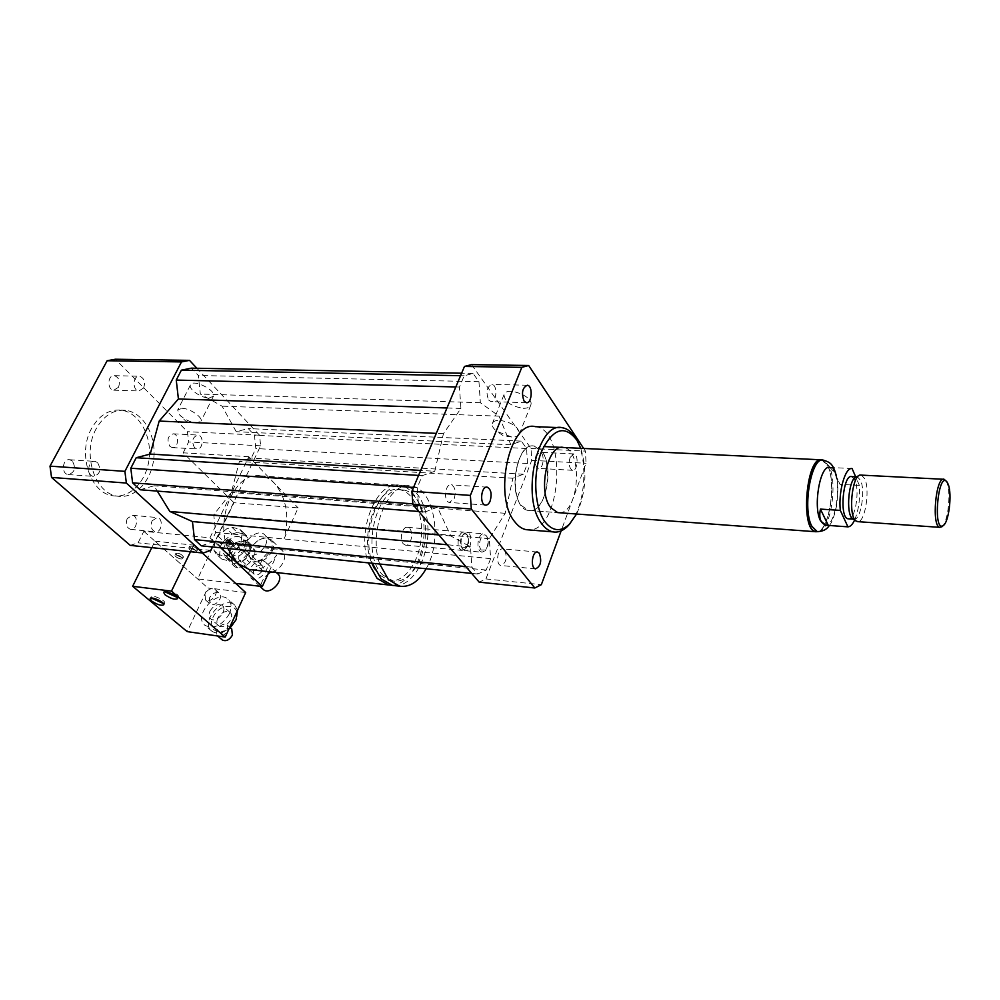 <?xml version="1.0" encoding="UTF-8"?>
<svg xmlns="http://www.w3.org/2000/svg" width="1000" height="1000" viewBox="0 0 1000 1000"><rect width="100%" height="100%" fill="white"/><g stroke="black" fill="none" stroke-linecap="round" stroke-linejoin="round"><path stroke-width="0.75" stroke-dasharray="5 3.75" d="M230.613 542.737L230.487 541.125C228.287 540.962 227.362 541.925 227.712 544.05L230.613 542.737M229.513 541.688L229.387 540.087C227.188 539.913 226.262 540.887 226.612 543.013L229.513 541.688M272.45 572.112C277.362 570.2 281.012 566.812 283.412 561.95C285.375 557.212 285.05 553.488 282.438 550.775C273.85 541.888 253.312 563.2 262.962 571.025L268.55 572.863M272.262 551.1C274.262 546.337 273.962 542.587 271.35 539.875C267.512 536.962 262.712 537.45 256.95 541.337L252.237 546.213C248.6 552.062 248.4 556.763 251.65 560.325C259.1 564.012 265.963 560.938 272.262 551.1M270.938 550.5C272.812 546.062 272.525 542.587 270.1 540.075C266.537 537.362 262.075 537.812 256.725 541.438L252.35 545.962C248.975 551.4 248.787 555.763 251.8 559.062C258.712 562.487 265.1 559.637 270.938 550.5M265.538 545.25C267.425 540.8 267.15 537.325 264.725 534.8C256.75 526.55 237.338 546.613 246.312 553.875C253.25 557.3 259.65 554.425 265.538 545.25M72.287 460.975L69.713 459.738C62.45 458.338 60.838 473.85 68.175 474.55C74.825 472.562 76.2 468.038 72.287 460.975M97.6 462.65C101.475 469.8 100.1 474.375 93.475 476.4C86.188 475.7 87.825 460 95.037 461.4L97.6 462.65M127.2 518.562C125.35 524.012 126.45 527.6 130.5 529.338C137.075 530.75 139.012 516.025 132.363 515.3L127.2 518.562M152.05 520.862L157.175 517.55C163.775 518.275 161.825 533.175 155.3 531.763C151.287 530.013 150.2 526.375 152.05 520.862M169.925 446.4L172.237 447.587C178.512 448.713 179.638 434.288 173.312 433.825C167.725 435.75 166.6 439.938 169.925 446.4M194.575 447.788C191.287 441.25 192.413 437.013 197.95 435.062C204.225 435.525 203.088 450.125 196.863 448.975L194.575 447.788M118.5 387.262C120.425 381.35 119.062 377.488 114.4 375.662C107.5 374.6 106.825 389.812 113.763 390.188L118.5 387.262M143.637 387.975L138.912 390.95C132.037 390.575 132.725 375.163 139.575 376.25C144.2 378.1 145.562 382 143.637 387.975M488.612 400L490.938 401.613C496.8 402.837 497.825 384.812 491.925 384.412C486.8 386.812 485.7 392.013 488.612 400M454.275 498.438C456.175 491.463 455.163 486.925 451.225 484.812C445.012 483.312 443.175 501.812 449.462 502.45L454.275 498.438M504.712 550.075L502.95 548.913C497.475 547.45 495.375 564.837 500.95 565.487C506.238 563 507.488 557.863 504.712 550.075M570.075 457.5L573.85 453.913C579 454.35 577.6 471.512 572.525 470.3C569.263 468.363 568.438 464.087 570.075 457.5M535.938 455.737C534.288 462.238 535.138 466.45 538.488 468.363C543.7 469.575 545.075 452.638 539.8 452.212L535.938 455.737M182.05 408.288C189.875 408.3 203.012 417.35 200.938 421.238L196.337 422.975C190.087 422.2 184.537 419.538 179.713 414.975L177.65 410.025L182.05 408.288M208.962 398.075L213.463 396.213C216.5 390.213 192.3 378.438 190.413 385.025C188.312 389.1 201.188 398.1 208.962 398.075M499.837 420.325C512.1 422.425 518.638 426.938 519.45 433.85C518.587 436.075 516.05 437.137 511.838 437.025L496.712 431.325C493.212 428.5 491.763 425.887 492.362 423.488C493.188 421.3 495.688 420.25 499.837 420.325M523.2 408.312C527.4 408.375 529.938 407.262 530.825 404.963C534.275 396.55 506.087 385.775 503.988 394.7C504.7 401.775 511.1 406.312 523.2 408.312M195.925 550.275L197.438 549.85C195.438 546.975 192.838 545.8 189.613 546.337C190.162 548.088 192.262 549.4 195.925 550.275M195.062 552.062C191.4 551.188 189.288 549.875 188.75 548.138C191.962 547.6 194.575 548.775 196.575 551.65L195.062 552.062M182 557.288L183.463 556.888C181.488 554.1 178.938 552.95 175.8 553.438C176.35 555.125 178.412 556.413 182 557.288M181.15 559.05C177.562 558.175 175.487 556.888 174.938 555.2C178.075 554.725 180.625 555.875 182.6 558.65L181.15 559.05M391.662 585.237C407.212 585.2 421.737 562.888 423.775 537.3C426 511.725 415.35 487.562 399.975 485.288C377.275 479.663 356.112 529.888 368.325 562.863M269.075 571.737L276.688 554.987C269.75 564.987 261.562 569.938 252.125 569.862M227.8 548.525C214.462 517.4 236.363 470.438 260.625 475.9C265.812 476.675 270.462 479.2 274.587 483.45C286.388 497.713 289.587 516.062 284.2 538.513L298.137 507.9L233.962 502.725L197.638 578.913L235.675 583.4M374.538 568.825L378.775 574.55L389.087 580.538C403.562 583.3 418.387 563.75 421.062 539.612C423.963 515.5 414.162 491.875 399.65 489.738C378.038 484.3 358.738 533.812 371.825 563.225M382.775 574.987L393.062 580.962C407.512 583.737 422.312 564.15 424.988 539.963C427.887 515.812 418.125 492.163 403.65 490.012C377.137 483.088 359.462 553.288 382.775 574.987M394.925 585.662C410.538 586.275 425.412 564.062 427.638 538.237C430.087 512.425 419.438 487.85 403.975 485.55C381.325 479.925 360.188 530.25 372.362 563.275M426.112 568.763C443.125 540.2 434.35 488.312 411.262 486.05C388.713 480.412 367.625 530.913 379.725 564.025M403.387 543.875L405.5 545.138C412.05 546.688 414.212 528.038 407.575 527.337C402.4 526 398.975 539.5 403.387 543.875M460.037 549.113L462.075 550.388L465.4 548.95C468.4 544.625 468.938 539.862 467.025 534.688L464.162 532.163C459.162 530.812 455.775 544.663 460.037 549.113M462.062 547.775L466.413 547.638C468.85 544.125 469.3 540.262 467.738 536.038C466.312 533.612 464.637 533.325 462.713 535.2C460.3 538.688 459.862 542.537 461.388 546.725L462.062 547.775M462.912 549.375L464.95 550.662C471.275 552.212 473.45 533.075 467.038 532.4L463.713 533.888C460.75 538.188 460.213 542.925 462.088 548.088L462.912 549.375M479.862 550.938L481.875 552.225L485.05 550.875C488.15 546.45 488.7 541.575 486.725 536.25L483.963 533.85C479.038 532.5 475.662 546.462 479.862 550.938M481.225 550.037L485.763 549.987C488.475 546.112 488.963 541.838 487.225 537.175C483.338 529.2 476.225 544.35 481.225 550.037M130.25 545.375L138.062 542.837L143.837 531.312L209.963 537.788L248.812 456.688L298.137 507.9M209.963 537.788L220.7 547.8M143.837 531.312L197.638 578.913M248.812 456.688L183.175 452.825L233.962 502.725M91.638 428.363C77 453.625 90.375 493.775 113.25 495.825C130.662 498.55 147.387 480.163 149.288 457.3C151.475 434.475 138.4 412.088 120.913 410.138C108.963 409.237 99.2 415.312 91.638 428.363M96.287 428.587C81.662 453.925 95.013 494.162 117.85 496.2C135.25 498.938 151.962 480.487 153.863 457.587C156.05 434.712 143.012 412.275 125.538 410.325C113.612 409.425 103.863 415.513 96.287 428.587M212.413 546.95L260.637 445.812L259.562 435.213L196.887 368.25M201.287 545.812L210.9 542.513L215.7 532.475L213.738 514.7L231.35 492.488L239.375 461.45L251.275 458.05L255.825 448.537L254.45 435.188L248.225 428.562L236.225 431.688L222.062 406.15L200.362 394.062L198.312 375.475L191.412 368.15M140.137 489.762L154.025 485.8L157.287 491.1M210.775 550.375L138.062 542.837M183.175 452.825L188.625 441.95L187.463 431.688L115.337 359.237M260.637 445.812L188.625 441.95M259.562 435.213L187.463 431.688M570.288 523.3C585.763 504.812 588.675 458.325 575.538 438.113M535.413 426.675C567.962 429.688 561.438 531.325 528.913 529.9M576.587 514.025C586.062 492.65 587.45 470.75 580.75 448.312M559.375 512.737C579.175 513.55 583.3 449.3 563.513 447.488M521.35 505.513L528.525 510.462C549.513 515.487 555.538 448.162 534.288 446.1C518.2 441.712 507.638 489.462 521.35 505.513M471.562 364.625L531.013 448.462L531.712 460.35L485.913 578.925L479.162 582.137M434.762 471.287L443.438 433.675L460.925 408.45L459.45 387.038L464.175 375.775L473.062 373.438L478.963 381.7L480.35 402.713L499.075 416.163L510.825 444.787L521.337 441.125L526.587 448.5L527.475 463.488L523.312 474.237L512.888 478.237L505.2 513.3L489.312 538.663L490.625 558.638L486.2 570.062L477.713 574.025L471.9 567.188L470.5 546.875L450.825 535.975L437.425 507.212L425.025 511.975L418.488 504.275L417.2 487.675L422.25 475.65L434.762 471.287L420.675 470.438M583.663 448.45L585.438 451.125L586.038 463.275L561.15 530.85M531.013 448.462L585.438 451.125M531.712 460.35L586.038 463.275M485.913 578.925L541.337 584.675M523.312 474.237L251.275 458.05M512.888 478.237L239.375 461.45M527.475 463.488L255.825 448.537M526.587 448.5L254.45 435.188M521.337 441.125L248.225 428.562M510.825 444.787L236.225 431.688M499.075 416.163L222.062 406.15M505.2 513.3L231.35 492.488M470.5 546.875L447.212 544.75M450.825 535.975L438.812 534.925M471.9 567.188L465.875 566.587M477.713 574.025L471.712 573.413M486.2 570.062L210.9 542.513M490.625 558.638L215.7 532.475M489.312 538.663L213.738 514.7M443.438 433.675L436.287 433.363M422.25 475.65L418.575 475.412M417.2 487.675L413.525 487.425M418.488 504.275L412.837 503.85M425.025 511.975L418.787 511.488M437.425 507.212L154.025 485.8M480.35 402.713L200.362 394.062M478.963 381.7L198.312 375.475M473.062 373.438L461.613 373.225M464.175 375.775L460.562 375.712M459.45 387.038L455.825 386.95M460.925 408.45L446.975 407.975M829.95 467.488L834.45 472.275C841.55 486.262 835.212 525.612 825.837 525.237M852.075 468.562L832.375 467.575L839.963 484.325L859.412 485.425C860.275 498.663 858.675 510.2 854.613 520.037M832.375 467.575L839.963 484.325M859.412 485.425L855.688 476.85M818.45 531.65C830.188 532.075 838.037 483.587 829.2 466.2L823.525 460.213L822.138 460.15L827.812 466.138C836.688 483.525 828.812 532 817.05 531.55M945.863 480.675L947.1 483.2C951.062 493.212 948.1 520.925 942.5 526.225M861.35 474.95L864.762 478.775C870.175 490.012 865.163 521.95 857.975 521.675M856.137 477.038L857.475 476.938L860.575 480.387C865.8 491.112 860.425 521.688 853.688 519.175L853.062 518.938M851.8 476.637L854.925 480.087C859.925 490.225 855.362 519.1 848.763 518.837M823.037 460.138L827.887 465.9C836.475 482.788 829.5 529.637 817.987 531.663M542.038 451.637C555.15 468.425 544.712 514.663 528.525 510.462C507.55 508.575 513.587 440.975 534.288 446.1L542.038 451.637M250.8 546.65L247.037 540.737L251.312 544.837L255.075 550.75L250.8 546.65L250.525 549.9L254.812 553.987L249.788 562.638L245.475 558.562L250.525 549.9M233.562 563.75L242.375 561.087L246.7 565.15L237.913 567.788L233.562 563.75L230.787 563L235.138 567.038L231.462 561.05L227.113 557.013L230.787 563M232.475 545.212L227.425 553.787L231.762 557.825L236.788 549.275L232.475 545.212L235.525 542.712L239.825 546.788L248.538 544.125L244.262 540.037L235.525 542.712M247.037 540.737L244.262 540.037M227.425 553.787L227.113 557.013M242.375 561.087L245.475 558.562M244.75 541.912C235.987 539.087 223.8 555.275 230.75 560.6C238.012 567.788 255.2 549.625 247.225 543.225L244.75 541.912M251.312 544.837L248.538 544.125M231.762 557.825L231.462 561.05M246.7 565.15L249.788 562.638M239.825 546.788L236.788 549.275M235.138 567.038L237.913 567.788M229.825 547.163C232.963 546.625 234.15 545.062 233.388 542.475L232.775 542.163C229.638 542.7 228.45 544.263 229.225 546.85L229.825 547.163M229.475 539.038L230.087 539.362C230.613 542.525 229.225 543.987 225.925 543.737C225.15 541.15 226.325 539.587 229.475 539.038M221.65 559.025L216.088 553.9L224.088 556.038L229.625 561.163L221.65 559.025L219.513 555.525L220.45 546.213L214.925 541.062L213.962 550.4L219.513 555.525M217.9 536.038L223.412 541.213L232.213 534.012L226.75 528.812L217.9 536.038L214.925 541.062M231.863 527.225L237.312 532.438L245.312 534.462L239.875 529.225L231.863 527.225L226.75 528.812M242.075 532.675L247.5 537.9L246.688 547.238L241.225 542.038L242.075 532.675L239.875 529.225M238.238 547.125L243.725 552.312L234.788 559.6L229.262 554.45L238.238 547.125L241.225 542.038M237.312 532.438L232.213 534.012M247.5 537.9L245.312 534.462M243.725 552.312L246.688 547.238M229.625 561.163L234.788 559.6M223.412 541.213L220.45 546.213M239.35 536.763C230.575 533.938 218.312 550.188 225.263 555.513C232.525 562.7 249.812 544.45 241.838 538.062L239.35 536.763M213.962 550.4L216.088 553.9M224.088 556.038L229.262 554.45M277.825 573.862L275.587 572.663C267.787 570.05 257.075 584.125 263.025 589.225M263.275 560.9C255.3 558.263 244.375 572.9 250.725 577.788C257.375 584.375 272.825 567.975 265.525 562.1L263.275 560.9M260.912 564.987C254.725 566 252.438 569.062 254.05 574.188C257.688 577.8 266.125 568.837 262.125 565.625L260.912 564.987M246.137 550.95C239.9 552.013 237.575 555.112 239.163 560.262C242.787 563.875 251.363 554.8 247.362 551.6L246.137 550.95M254.812 553.987L255.075 550.75M176.588 554.837C179.725 557 182.013 557.688 183.463 556.888C181.488 554.1 178.938 552.95 175.8 553.438L176.588 554.837M175.738 556.6C178.863 558.763 181.15 559.45 182.6 558.65C180.625 555.875 178.075 554.725 174.938 555.2L175.738 556.6M190.413 547.775C193.6 550 195.938 550.688 197.438 549.85C195.438 546.975 192.838 545.8 189.613 546.337L190.413 547.775M189.537 549.562C192.725 551.8 195.075 552.487 196.575 551.65C194.575 548.775 191.962 547.6 188.75 548.138L189.537 549.562M177.237 597.438L178.463 596.775C179.775 594.175 165.162 587.688 164.55 590.612L164.887 591.812M163.45 603.562L164.688 602.938C165.95 600.45 151.637 594.075 151.062 596.875L151.425 598.075M231.75 628.987C228.038 627.238 224.662 628.812 221.625 633.688L222.138 639.837M222.025 636.613L227.862 631.312L227.237 625.075C222.613 620.825 212.662 632.062 217.6 635.975M209.45 597.913L209.988 603.875C214.438 608.013 224.275 596.962 219.387 593.312C215.8 591.613 212.488 593.138 209.45 597.913M245.688 592.525L213.038 588.562C209.7 588.538 207.013 590.35 204.963 593.975L205.487 599.95C209.938 604.087 219.812 593 214.938 589.35L207.812 587.925L187.188 631.625M229.363 613.825C232.037 607.463 231.588 602.575 228.012 599.15C216.925 588.725 192.575 616.312 204.975 625.35C213.888 629.425 222.013 625.575 229.363 613.825M217.775 618.075C216.412 621.312 216.65 623.8 218.512 625.55C224.125 630.675 236.137 616.938 230.025 612.425C225.562 610.312 221.475 612.188 217.775 618.075M209.9 611.263C213.637 605.337 217.738 603.438 222.213 605.55C228.337 610.062 216.225 623.875 210.613 618.75C208.75 617 208.512 614.513 209.9 611.263M235.65 620.487C243.388 603.725 220.5 600.862 212.95 617.425C204.988 634.05 227.963 637.388 235.65 620.487M237.562 610.212L234.675 605.087C223.588 594.663 199.4 622.112 211.8 631.15C217.05 634.538 223.175 633.362 230.2 627.638M151.8 547.638L155 541.188L207.812 587.925M155 541.188L193.688 545.15L202.262 552.962M193.688 545.15L190.512 551.725M226.612 543.013L227.712 544.05M229.387 540.087L230.487 541.125M282.438 550.775L271.35 539.875M262.962 571.025L251.65 560.325M270.1 540.075L264.725 534.8M251.8 559.062L246.312 553.875M69.713 459.738L95.037 461.4M68.175 474.55L93.488 476.4M130.5 529.338L155.3 531.763M132.363 515.3L157.175 517.55M172.237 447.587L196.875 448.975M173.312 433.825L197.95 435.062M114.4 375.662L139.575 376.25M113.763 390.188L138.912 390.95M527.337 385.238L491.925 384.412M526.325 402.688L490.938 401.613M485.438 505.087L449.462 502.45M487.212 487.175L451.225 484.812M535.55 568.862L500.95 565.487M537.55 552.05L502.95 548.913M573.85 453.913L539.8 452.212M572.525 470.3L538.488 468.363M196.337 422.975L186.287 421.65L179.713 414.988M213.463 396.213L200.938 421.238M190.413 385.025L177.65 410.025M511.6 437.013L503.137 435.625L496.712 431.325M530.825 404.963L519.45 433.85M503.988 394.7L492.362 423.488M196.575 551.65L197.438 549.85L196.575 551.65M188.75 548.138L189.613 546.337L188.75 548.138M182.6 558.65L183.463 556.888L182.6 558.65M174.938 555.2L175.8 553.438L174.938 555.2M260.625 475.9L399.975 485.288M389.087 580.538L393.062 580.962M399.65 489.738L403.65 490.012M403.975 485.55L411.262 486.05M405.5 545.138L462.075 550.388M407.575 527.337L464.162 532.163M467.738 536.038L467.025 534.688M466.413 547.638L465.4 548.95M461.388 546.725L462.088 548.088M462.713 535.2L463.713 533.888M464.95 550.662L481.875 552.225M467.038 532.4L483.963 533.85M487.225 537.175L486.725 536.25M485.763 549.987L485.05 550.875M113.25 495.825L117.85 496.2M120.913 410.138L125.538 410.325M559.475 427.638L562.4 427.75M576.962 440.288L575.763 438.45M528.525 510.462L557.688 512.612L528.525 510.462M543.7 446.55L561.725 447.413M829.3 525.525C831.8 522.975 834.175 516.65 836.425 506.562C838.275 492.75 838.25 482.463 836.325 475.7M947.138 482.163L946.562 481.488M944.137 479.3L943.4 479.263M858.975 475.538L859.887 475.05M857.475 476.938L856.425 476.887M822.15 459.85L820.763 459.787M230.087 539.362L233.388 542.475M225.925 543.737L229.225 546.85M245.338 534.487L239.913 529.25M276.45 572.55L265.525 562.1M259.812 586.237L250.725 577.788M262.125 565.625L247.362 551.6M254.05 574.188L239.163 560.262M247.225 543.225L241.838 538.062M230.75 560.6L225.263 555.513M177.575 598.638L178.463 596.775M163.725 592.312L164.55 590.612M163.812 604.75L164.688 602.938M150.238 598.562L151.062 596.875M227.237 625.075L229.737 627.238M205.487 599.95L209.988 603.875M214.938 589.35L219.387 593.312M218.512 625.55L210.613 618.75M230.025 612.425L222.213 605.55M234.675 605.087L228.012 599.15M211.8 631.15L204.975 625.35"/><path stroke-width="1.5" d="M268.55 572.863L272.45 572.112M524.05 401.05C521.237 392.95 522.325 387.675 527.337 385.238C533.112 385.637 532.038 403.925 526.325 402.688L524.05 401.05M490.15 501C488.913 503.925 487.337 505.288 485.438 505.087C479.288 504.45 481.15 485.662 487.212 487.175C491.062 489.312 492.038 493.925 490.15 501M539.275 553.225C541.962 561.112 540.725 566.325 535.55 568.862C530.1 568.225 532.212 550.588 537.55 552.05L539.275 553.225M368.325 562.863L377.137 578.438L388.375 584.938L391.662 585.237M252.125 569.862L249.387 569.55L237.35 563.288L227.8 548.525M371.825 563.225L374.538 568.825M372.362 563.275L381.15 578.875L392.362 585.388L394.925 585.662M379.725 564.025L388.475 579.675L399.637 586.188C409.825 587.5 418.65 581.688 426.112 568.763M220.7 547.8L262.325 586.538L269.075 571.737M235.675 583.4L262.325 586.538M196.887 368.25L189.5 360.363L181.475 361.925L124.9 471.35L126.363 483.05L203.125 553.05L210.775 550.375L212.413 546.95M461.613 373.225L191.412 368.15L181.363 370.175L176.25 380.075L178.412 398.975L159.175 421.062L150.225 454.075L136.213 457.725L130.8 468.225L132.6 482.85L140.137 489.762L418.787 511.488M157.287 491.1L169.838 511.463L192.438 521.55L194.513 539.6L201.287 545.812L471.712 573.413M203.125 553.05L130.25 545.375L51.537 477.425L50 466.138L107.15 360.737L115.337 359.237L189.5 360.363M181.475 361.925L107.15 360.737M124.9 471.35L50 466.138M126.363 483.05L51.537 477.425M575.763 438.45L575.538 438.113C571.812 432.075 567.425 428.625 562.4 427.75C537.2 420.6 520.363 498.663 542.112 524.2C545.413 528.55 549.075 531.112 553.088 531.888C558.112 532.737 562.975 530.862 567.65 526.263L570.288 523.3M528.913 529.9L526.2 529.675C522.112 528.9 518.375 526.362 515 522.05C492.762 496.75 509.7 419.575 535.413 426.675L559.475 427.638M580.75 448.312L576.962 440.288C564.85 424.525 553.05 428.2 541.587 451.3C532.463 473.762 534.35 507.938 545.25 522.137C552.85 531.413 560.913 532.087 569.462 524.15L576.587 514.025M561.725 447.413L563.513 447.488C547.775 443.075 537.288 491.425 550.675 507.638L557.688 512.612L559.375 512.737M561.15 530.85L541.337 584.675L534.812 588L479.162 582.137L412.925 504.625L411.887 491.325L464.475 366.438L471.562 364.625L528.663 365.487L583.663 448.45M412.925 504.625L471.312 509.012L470.375 495.4L521.812 367.35L528.663 365.487M411.887 491.325L470.375 495.4M464.475 366.438L521.812 367.35M534.812 588L471.312 509.012M447.212 544.75L192.438 521.55M438.812 534.925L169.838 511.463M465.875 566.587L194.513 539.6M420.675 470.438L150.225 454.075M436.287 433.363L159.175 421.062M418.575 475.412L136.213 457.725M413.525 487.425L130.8 468.225M412.837 503.85L132.6 482.85M460.562 375.712L181.363 370.175M455.825 386.95L176.25 380.075M446.975 407.975L178.412 398.975M820.438 509.1L840.312 510.4L847.938 526.85L826.975 525.325C820.763 523.962 818.575 518.562 820.438 509.1L828.3 525.45M825.837 525.237L820.537 520.837C812.688 506.662 820.337 463.787 829.95 467.488L832.387 467.612M854.613 520.037C852.525 524.5 850.3 526.775 847.938 526.85M840.312 510.4C838.225 491.65 845.275 466.938 852.075 468.562L855.688 476.85M817.05 531.55L815.75 531.45C799.875 529.938 806.6 454.8 822.125 460.15L822.125 460.15M948.3 484.538C952.237 494.45 948.825 522.413 943.263 525.55C932.425 533.162 938.138 469.4 947.138 482.163L948.3 484.538M942.5 526.225L939.837 527.35C931.275 526.438 935.8 475.838 944.137 479.3L946.562 481.488M857.975 521.675L855.788 520.862C848.238 515.612 851.725 476.688 859.887 475.05L943.4 479.263M853.062 518.938L852.425 518.488C845.562 513.713 848.7 478.55 856.137 477.038L858.975 475.538M848.763 518.837L848.025 518.787C839.1 517.875 843.062 473.55 851.8 476.637L856.425 476.887M817.987 531.663L815.713 531.737C799.725 530.212 806.5 454.462 822.15 459.85L823.037 460.138M263.025 589.225L263.212 589.4C269.875 595.975 285.125 579.738 277.825 573.862L276.45 572.55M164.887 591.812L177.237 597.438M165.138 594.862L163.65 592.463C164.262 589.55 178.875 596.038 177.575 598.638C175.012 599.938 170.875 598.675 165.138 594.862M151.425 598.075L163.45 603.562M151.662 601.038L150.175 598.7C150.75 595.9 165.062 602.275 163.812 604.75C161.337 605.975 157.287 604.738 151.662 601.038M222.138 639.837L222.275 639.95C225.987 641.663 229.363 640.088 232.387 635.212L231.75 628.987L229.737 627.238M190.512 551.725L171.475 591.138L132.637 586.287L187.188 631.625L225.212 637.075L245.688 592.525L202.262 552.962M217.6 635.975L222.025 636.613M230.2 627.638L236.062 619.725L237.562 610.212M132.637 586.287L151.8 547.638M171.475 591.138L225.212 637.075M836.325 475.7C833.088 464.1 830.662 462.475 823.525 460.213C811.5 455.588 801.963 508.812 811.862 526.263L817.138 531.55L818.45 531.65M249.387 569.55L388.375 584.938M392.362 585.388L399.637 586.188M526.2 529.675L553.088 531.888M569.462 524.15L567.65 526.263M826.975 525.325L824.788 525.163M815.75 531.45L817.138 531.55C822.65 531.613 826.712 529.6 829.3 525.525M943.263 525.55L941.725 526.912M939.837 527.35L857.175 521.613M852.425 518.488L855.788 520.862M853.375 519.163L848.025 518.787M820.763 459.787L543.7 446.55M815.713 531.737L557.688 512.612M263.212 589.4L259.812 586.237M217.725 636.075L222.275 639.95"/></g></svg>
